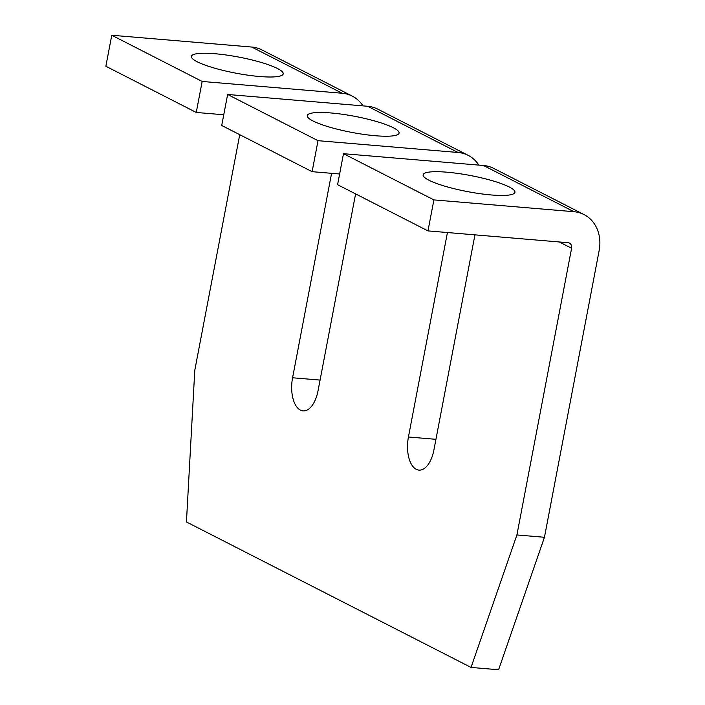 <?xml version="1.0" encoding="UTF-8"?>
<svg xmlns="http://www.w3.org/2000/svg" width="705" height="705" viewBox="0 0 705 705"><rect width="100%" height="100%" fill="white"/><g stroke="black" fill="none" stroke-linecap="round" stroke-linejoin="round"><path stroke-width="1.06" d="M277.47 68.508A46.733 8.178 -169.2 0 1 283.216 73.884A46.733 8.178 -169.2 0 1 248.072 75.197A46.733 8.178 -169.2 0 1 197.136 61.74A46.733 8.178 -169.2 0 1 191.399 56.365A46.733 8.178 -169.2 0 1 226.543 55.052A46.733 8.178 -169.2 0 1 277.47 68.508M393.337 127.737A46.733 8.178 -169.2 0 1 399.074 133.104A46.733 8.178 -169.2 0 1 363.93 134.426A46.733 8.178 -169.2 0 1 313.002 120.96A46.733 8.178 -169.2 0 1 307.257 115.594A46.733 8.178 -169.2 0 1 342.401 114.272A46.733 8.178 -169.2 0 1 393.337 127.737M509.195 186.957A46.733 8.178 -169.2 0 1 514.941 192.333A46.733 8.178 -169.2 0 1 479.797 193.646A46.733 8.178 -169.2 0 1 428.86 180.189A46.733 8.178 -169.2 0 1 423.123 174.814A46.733 8.178 -169.2 0 1 458.268 173.5A46.733 8.178 -169.2 0 1 509.195 186.957M478.818 165.102A37.391 31.575 117.1 0 0 468.164 155.347L377.765 109.143A37.391 31.575 117.1 0 0 367.649 106.27L227.627 94.47L318.025 140.683L458.047 152.483L367.649 106.27M468.164 155.347A37.391 31.575 117.1 0 0 458.047 152.483M342.181 93.254L251.782 47.05L111.769 35.25L202.168 81.454L342.181 93.254A37.391 31.575 -62.9 0 1 352.306 96.127A37.391 31.575 -62.9 0 1 362.96 105.882M251.782 47.05A37.391 31.575 -62.9 0 1 261.907 49.923L352.306 96.127M339.625 173.994L312.112 171.676L221.714 125.472L227.627 94.47M202.168 81.454L196.254 112.456L223.758 114.774M196.254 112.456L105.856 66.244L111.769 35.25M318.025 140.683L312.112 171.676M239.735 134.681L194.783 370.301L186.446 521.956L471.046 667.432L516.906 534.954L544.454 537.28L599.144 250.575A37.391 31.575 117.1 0 0 584.031 214.576A37.391 31.575 117.1 0 0 573.905 211.703L433.892 199.903L427.979 230.896L337.58 184.692L343.494 153.699L483.507 165.499A37.391 31.575 -62.9 0 1 493.632 168.363L584.031 214.576M544.454 537.28L498.594 669.75L471.046 667.432M331.579 173.315L292.575 377.765A26.711 13.518 -85.2 0 0 303.062 410.892A26.711 13.518 -85.2 0 0 318.034 390.781L355.593 193.901M516.906 534.954L571.596 248.257A5.34 4.512 117.1 0 0 569.437 243.11A5.34 4.512 117.1 0 0 567.992 242.696L427.979 230.896M474.941 234.862L433.901 450.01A26.711 13.518 94.8 0 1 418.929 470.112A26.711 13.518 94.8 0 1 408.433 436.994L447.437 232.535M433.892 199.903L343.494 153.699M559.303 241.965L571.596 248.257M573.905 211.703L483.507 165.499M408.433 436.994L435.946 439.312M292.575 377.765L320.079 380.083"/></g></svg>
